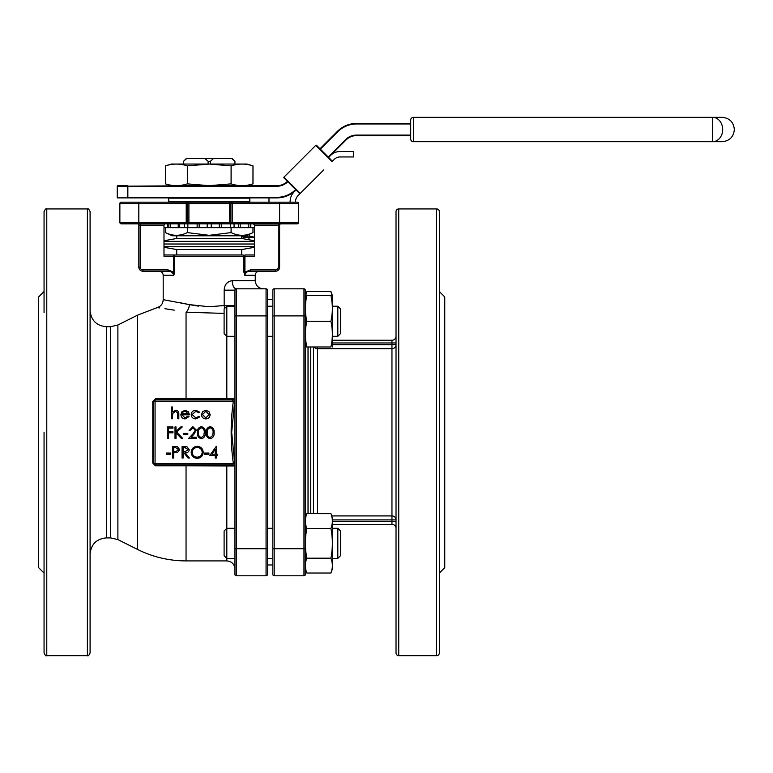 <?xml version="1.0" encoding="UTF-8"?>
<svg xmlns="http://www.w3.org/2000/svg" width="773" height="773" viewBox="0 0 773 773"><rect width="100%" height="100%" fill="white"/><g stroke="black" fill="none" stroke-linecap="round" stroke-linejoin="round"><path stroke-width="1.16" d="M242.886 254.974L173.5 254.974L242.886 254.974A1.353 1.024 -90 0 1 243.91 256.327L174.524 256.327L174.524 272.173L173.712 275.275C172.901 272.521 170.988 271.168 167.973 271.217L142.889 271.217L167.973 271.217L167.973 269.864L173.5 272.173L173.5 256.327L163.992 256.327L163.992 225.185L140.174 225.185L140.174 267.149A2.705 2.705 0 0 0 142.889 269.864L167.973 269.864M323.8 169.847L300.253 193.395A0.541 0.541 0 0 1 299.489 193.395L283.981 177.896A0.541 0.541 0 0 1 283.981 177.123L315.761 145.343A0.541 0.541 0 0 1 316.524 145.343L332.032 160.852A0.541 0.541 0 0 1 332.032 161.615A0.541 0.541 0 0 0 332.032 160.852L328.206 157.025L345.637 139.594A15.431 15.431 0 0 1 356.556 135.072L410.695 135.072L410.695 123.97L356.556 123.97A26.533 26.533 0 0 0 337.791 131.739L320.36 149.179M283.981 177.896A0.541 0.541 0 0 1 283.826 177.51A0.541 0.541 0 0 0 283.981 177.896L291.74 185.646M342.951 143.053L330.506 155.489A13.537 13.537 0 0 1 340.072 151.527L353.609 151.527L353.609 156.948L340.072 156.948A8.126 8.126 0 0 0 334.332 159.325L332.032 161.615L315.761 145.343M254.433 237.166L249.264 236.103L241.707 236.248L243.64 237.369L254.433 237.369M234.654 463.356L233.349 463.442L232.451 464.795L155.064 464.795A1.353 1.353 0 0 1 153.711 463.442L153.711 401.168A1.353 1.353 0 0 1 155.064 399.815L155.45 398.81L233.581 398.655L234.654 401.255L231.687 432.3L234.654 463.356L233.581 465.955L186.051 465.79L186.051 560.908L226.818 560.908L226.818 558.377L224.102 555.671L224.102 531.003L226.818 528.297L226.818 558.377L234.934 558.377M340.526 531.003L340.526 555.671L337.82 558.377L337.82 528.297L340.526 531.003L337.82 528.297L332.4 528.297L337.82 528.297M332.361 346.99L332.4 295.644L330.921 291.566L306.813 291.566L305.693 295.547M305.741 295.547L306.813 291.566M331.82 570.068L330.921 573.035L332.4 568.957L332.4 517.717L330.921 513.639L306.813 513.639C304.9 518.586 304.9 523.543 306.813 528.49C304.9 538.366 304.9 548.26 306.813 558.193C304.9 563.14 304.9 568.087 306.813 573.035L305.325 568.957L305.325 574.445A1.353 1.353 0 0 1 303.973 575.798L274.193 575.798L303.973 575.798A1.353 1.353 0 0 0 305.325 574.445L305.325 517.717L306.813 513.639L305.905 516.606M306.813 573.035L330.921 573.035C332.825 568.087 332.825 563.14 330.921 558.193C332.825 548.26 332.825 538.366 330.921 528.49C332.825 523.543 332.825 518.586 330.921 513.639M226.818 399.815L226.818 336.303L224.102 333.598L224.102 308.939L226.818 306.224L226.818 336.303L234.934 336.303M340.526 308.939L340.526 333.598L337.82 336.303L337.82 306.224L340.526 308.939L337.82 306.224L332.4 306.224L337.82 306.224M306.813 346.99L330.921 346.99C332.825 346.99 332.825 346.99 330.921 346.99C332.825 346.99 332.825 346.99 330.921 346.99C332.825 338.41 332.825 329.839 330.921 321.268C332.825 312.698 332.825 304.118 330.921 295.547C332.825 295.547 332.825 295.547 330.921 295.547C332.825 295.547 332.825 295.547 330.921 295.547L306.813 295.547C304.9 304.118 304.9 312.698 306.813 321.268C304.9 329.839 304.9 338.41 306.813 346.99C304.9 346.99 304.9 346.99 306.813 346.99L306.388 346.99M305.325 517.717L305.325 290.165L305.325 548.724L303.973 548.724L303.973 315.886L274.193 315.886L274.193 548.724L303.973 548.724L303.973 575.798M306.813 295.547C304.9 295.547 304.9 295.547 306.813 295.547C304.9 295.547 304.9 295.547 306.813 295.547M186.216 158.629L213.387 158.629L210.324 161.335L208.111 161.335L208.111 164.04M210.324 161.335L210.324 164.04M165.451 165.866L171.413 164.04L247.022 164.04L252.984 165.866L252.984 183.877C245.688 186.245 238.393 186.245 231.098 183.877L209.212 185.665L187.327 183.877C180.041 186.245 172.746 186.245 165.451 183.877L165.451 165.866C172.746 163.499 180.041 163.499 187.327 165.866L209.212 164.069L231.098 165.866C238.393 163.499 245.688 163.499 252.984 165.866M165.451 183.877L171.413 185.704L276.898 185.704A14.89 14.89 0 0 0 287.43 181.336M117.805 185.704L127.854 185.704L117.805 185.704A0.541 0.541 0 0 0 117.264 186.245L195.762 185.704M287.807 181.723A15.431 15.431 0 0 1 276.898 186.245L127.854 186.245L127.854 197.337L127.216 197.878L117.264 197.878L276.898 197.878A27.074 27.074 0 0 0 296.04 189.955A27.074 27.074 0 0 1 276.898 197.878L276.898 197.337A26.533 26.533 0 0 0 295.663 189.569M168.601 201.676L249.824 201.676L249.824 198.149L168.601 198.149L168.872 201.946L249.824 202.217M211.242 223.832L211.242 227.668L207.193 227.668L207.193 223.832M252.984 227.668L252.984 232.596L246.143 235.784L172.282 235.784L165.451 232.596C172.794 236.2 180.09 236.2 187.327 232.596L209.212 235.33L231.098 232.596L231.098 227.668M241.707 235.784L241.707 238.49L176.727 238.49L163.992 240.741M254.433 241.36L163.992 241.36M254.433 244.026L163.992 244.026M254.433 246.693L163.992 246.693M241.707 254.974L241.707 249.553L176.727 249.553L163.992 247.312M172.186 202.178L155.75 202.178M298.562 222.479A1.353 1.353 0 0 1 297.209 223.832A1.353 1.353 0 0 0 298.562 222.479A1.353 1.353 0 0 1 297.209 223.832A1.353 1.353 0 0 0 298.562 222.479L279.604 222.479L279.604 203.531L232.229 203.531L232.229 222.479L279.604 222.479L279.604 223.832L297.209 223.832L232.229 223.832A1.353 1.353 0 0 1 230.876 222.479L230.876 203.531A1.353 1.353 0 0 1 232.229 202.178L297.209 202.178A1.353 1.353 0 0 1 298.562 203.531L298.562 222.479L298.562 203.531A1.353 1.353 0 0 0 297.209 202.178A1.353 1.353 0 0 1 298.562 203.531A1.353 1.353 0 0 0 297.209 202.178L295.576 202.178L295.576 201.444A8.126 8.126 0 0 1 297.963 195.695L308.485 185.162M44.061 312.65L44.061 211.647C45.211 209.154 46.109 208.256 46.776 208.942L46.776 655.659L87.388 655.659L87.388 208.942C88.045 208.256 88.943 209.154 90.093 211.647L90.093 652.953C88.943 655.446 88.045 656.354 87.388 655.659M439.344 339.724L439.344 285.575M90.093 576.32L90.093 211.647M44.061 573.083L38.65 567.672L38.65 296.938L44.061 291.518M439.344 291.518L444.755 296.938L444.755 567.672L439.344 573.083M398.733 655.659A2.705 2.705 0 0 1 396.027 652.953L396.027 211.647A2.705 2.705 0 0 1 398.733 208.942L398.733 655.659L436.639 655.659A2.705 2.705 0 0 0 439.344 652.953L439.344 211.647A2.705 2.705 0 0 0 436.639 208.942L398.733 208.942M234.905 306.224A8.126 7.527 180 0 0 234.934 305.528L234.934 290.165A1.353 1.353 0 0 1 236.287 288.812L266.067 288.812A1.353 1.353 0 0 1 267.419 290.165L267.419 574.445L267.419 564.966L272.84 564.966L272.84 558.947M178.785 302.475L189.511 304.639C155.025 298.117 155.025 298.117 189.52 304.639L209.212 306.755L224.17 305.528L209.212 306.755M174.215 274.212L174.524 272.173L173.5 272.173L173.712 275.275L163.19 275.275C162.948 272.811 161.596 271.458 159.132 271.217L167.973 271.217M198.506 306.127L190.206 304.784M167.248 300.426L165.084 300.079M155.45 398.81L152.774 401.487L155.064 401.168L155.064 463.442L233.349 463.442C230.431 442.649 230.431 421.894 233.349 401.168L155.064 401.168L155.064 399.815L232.451 399.815L233.349 401.168L234.654 401.255M224.102 313.394L186.051 312.224C148.242 306.04 148.242 306.04 186.051 312.224L186.051 399.815M186.051 560.908C169.016 560.85 152.87 557.043 137.613 549.468L137.613 315.133L157.228 307.606L159.47 307.915M164.91 308.707L174.225 310.166M267.419 564.966L267.419 548.724L266.067 548.724L266.067 315.886L236.287 315.886L236.287 548.724L266.067 548.724L266.067 575.798L236.287 575.798L266.067 575.798A1.353 1.353 0 0 0 267.419 574.445A1.353 1.353 0 0 1 266.067 575.798M250.452 269.864L275.546 269.864L275.546 271.217A4.058 4.058 0 0 0 279.604 267.149L279.604 225.185L279.604 267.149A4.058 4.058 0 0 1 275.546 271.217L250.452 271.217L250.452 269.864L244.925 272.173L244.925 256.327L254.433 256.327L254.433 225.185L253.515 223.832M257.071 202.178L229.523 202.178L229.523 203.531L188.912 203.531L188.912 222.479L229.523 222.479L229.523 203.531L232.229 203.531L232.229 202.178L186.206 202.178A1.353 1.353 0 0 1 187.559 203.531L187.559 222.479A1.353 1.353 0 0 1 186.206 223.832L232.229 223.832L232.229 222.479L229.523 222.479L229.523 223.832M164.91 223.832L163.992 225.185M289.759 202.178L290.165 201.444A13.537 13.537 0 0 1 294.127 191.868L296.04 189.955M186.206 223.832L188.912 223.832L188.912 222.479L186.206 222.479L186.206 223.832L121.226 223.832A1.353 1.353 0 0 1 119.873 222.479L119.873 203.531A1.353 1.353 0 0 1 121.226 202.178L186.206 202.178L186.206 203.531L138.821 203.531L138.821 222.479L186.206 222.479L186.206 203.531L188.912 203.531L188.912 202.178M142.213 202.178L138.821 202.178L138.821 203.531L119.873 203.531M234.934 548.724L236.287 548.724L236.287 575.798A1.353 1.353 0 0 1 234.934 574.445L234.934 290.165L224.17 290.165C224.595 284.493 227.281 281.333 232.229 280.686L255.245 280.686L255.245 275.275L244.722 275.275L243.91 272.173L244.722 275.275C245.534 272.521 247.447 271.168 250.452 271.217L259.303 271.217L250.452 271.217M213.387 158.629L232.219 158.629M186.583 158.629L183.491 161.335L183.491 164.04M232.499 158.9L234.915 161.335L231.852 158.629M222.672 185.704L247.022 185.704L252.984 183.877L248.606 184.998M252.984 232.596C245.737 236.2 238.451 236.2 231.098 232.596M187.327 227.668L187.327 232.596M165.451 227.668L165.451 232.596M163.992 254.974L173.5 254.974L173.5 256.327L174.524 256.327A1.353 1.024 -90 0 1 175.539 254.974M244.722 275.275L244.925 272.173L243.91 272.173L243.91 256.327L244.925 256.327L244.925 254.974L254.433 254.974M186.051 464.795L186.051 465.79L155.45 465.79L152.774 463.114L152.774 401.487M297.209 223.832L289.083 223.832M46.776 655.659C46.109 656.354 45.211 655.446 44.061 652.953L44.061 432.3M313.452 346.99L313.452 513.639M229.098 281.43L226.47 283.536M267.419 290.165L267.419 315.886L266.067 315.886L266.067 288.812A1.353 1.353 0 0 1 267.419 290.165M272.84 548.724L274.193 548.724L274.193 575.798A1.353 1.353 0 0 1 272.84 574.445L272.84 290.165A1.353 1.353 0 0 1 274.193 288.812L303.973 288.812A1.353 1.353 0 0 1 305.325 290.165A1.353 1.353 0 0 0 303.973 288.812L303.973 315.886L305.325 315.886M272.84 527.727L272.84 432.3M142.889 269.864L142.889 271.217A4.058 4.058 0 0 1 138.821 267.149L138.821 225.185A1.353 1.353 0 0 0 137.468 223.832M232.229 280.686A8.126 4.058 90 0 0 236.287 288.812L234.934 290.165M189.52 304.639A8.126 3.43 -79.7 0 1 186.051 312.224M224.692 308.35A8.126 2.619 82.1 0 1 224.17 305.528L224.17 290.165M332.4 340.255L391.959 340.255A4.058 4.058 0 0 0 396.027 336.187M396.027 528.413A4.058 4.058 0 0 0 391.959 524.355L332.4 524.355M331.743 515.92L391.959 515.92A4.058 3.981 180 0 1 396.027 519.9L332.4 519.9M332.4 521.649L391.959 521.649L391.959 348.691A4.058 3.981 180 0 0 396.027 344.71L391.959 344.71L391.959 342.961L332.4 342.961M314.176 346.99A4.058 3.981 180 0 0 317.51 348.691L317.51 513.639M233.581 398.655A1.353 1.14 -90 0 1 232.451 399.815M233.581 465.955A1.353 1.14 90 0 0 232.451 464.795M154.581 464.699L155.064 464.795L155.064 463.442L152.774 463.114M155.064 464.795L155.45 465.79M171.48 418.763L171.48 407.013L172.505 407.013L172.505 411.97L175.693 410.241C178.003 410.618 179.046 412.028 178.824 414.492L178.824 418.763L177.8 418.763L177.684 412.917L175.519 411.275L172.669 413.487L172.505 418.763L171.48 418.763M184.969 417.884L188.052 416.125L188.97 416.599L185.095 418.918C182.486 418.695 181.085 417.256 180.882 414.599L181.848 411.806L185.124 410.241L188.496 411.893L189.404 414.801L181.916 414.801L184.969 417.884M182.022 413.768L188.38 413.768L185.172 411.275L183.017 412.057L182.022 413.768M195.859 410.241L199.695 412.202L198.835 412.743L195.782 411.275L192.197 414.56L195.791 417.884L198.835 416.415L199.695 416.976L195.772 418.918C193.028 418.763 191.491 417.343 191.173 414.647C191.482 411.874 193.047 410.405 195.859 410.241M202.603 411.632L205.792 410.241L208.981 411.623L210.13 414.599C209.879 417.256 208.439 418.695 205.792 418.918C203.144 418.695 201.705 417.256 201.453 414.599L202.603 411.632M205.792 411.275L202.487 414.608L205.792 417.884L209.097 414.608L205.792 411.275M167.364 438.407L167.364 426.947L172.949 426.947L172.949 428.126L168.398 428.126L168.398 431.653L172.949 431.653L172.949 432.822L168.398 432.822L168.398 438.407L167.364 438.407M175.007 438.407L175.007 426.947L176.031 426.947L176.031 431.315L180.814 426.947L182.283 426.947L176.65 432.088L182.718 438.407L181.355 438.407L176.031 432.88L176.031 438.407L175.007 438.407M183.385 434.59L183.385 433.411L187.791 433.411L187.791 434.59L183.385 434.59M192.796 427.827L190.139 430.474L189.114 430.474L192.854 426.657L196.313 430.059L193.994 434.175L191.124 437.238L196.458 437.238L196.458 438.407L188.67 438.407L193.115 433.663L195.289 430.155L192.796 427.827M201.318 438.706C198.429 437.943 197.154 435.933 197.492 432.687C197.154 429.43 198.429 427.421 201.318 426.657C204.246 427.401 205.56 429.411 205.28 432.687C205.56 435.953 204.246 437.953 201.318 438.706M198.516 432.677C198.197 435.218 199.144 436.832 201.357 437.528L203.811 435.557L204.246 432.677C204.507 430.155 203.55 428.532 201.357 427.827C199.144 428.522 198.197 430.136 198.516 432.677M210.14 438.706C207.251 437.943 205.976 435.933 206.304 432.687C205.966 429.43 207.241 427.421 210.14 426.657C213.058 427.401 214.382 429.411 214.092 432.687C214.382 435.953 213.058 437.953 210.14 438.706M207.338 432.677C207.019 435.218 207.956 436.832 210.169 437.528L212.633 435.557L213.068 432.677C213.329 430.155 212.362 428.532 210.169 427.827C207.966 428.522 207.019 430.136 207.338 432.677M166.34 454.234L166.34 453.055L170.746 453.055L170.746 454.234L166.34 454.234M172.659 458.051L172.659 446.591L177.51 446.765L179.713 449.664L177.423 452.572L173.683 452.765L173.683 458.051L172.659 458.051M173.683 447.77L173.683 451.587L175.693 451.616L178.679 449.673L175.78 447.77L173.683 447.77M182.061 458.051L182.061 446.591L186.95 446.746L189.259 449.654C188.921 451.876 187.568 452.91 185.201 452.765L189.404 458.051L188.139 458.051L183.926 452.765L183.085 452.765L183.085 458.051L182.061 458.051M183.085 447.77L183.085 451.587L185.191 451.606L188.235 449.654L185.24 447.77L183.085 447.77M191.173 452.369C191.482 448.698 193.463 446.668 197.125 446.301C200.854 446.591 202.884 448.601 203.222 452.321C202.893 456.002 200.893 458.012 197.212 458.35C193.54 458.031 191.52 456.041 191.173 452.369M197.173 447.47C194.149 447.741 192.496 449.374 192.197 452.369C192.516 455.336 194.168 456.94 197.173 457.172C200.217 456.949 201.898 455.336 202.188 452.311C201.879 449.326 200.207 447.712 197.173 447.47M204.545 454.234L204.545 453.055L208.952 453.055L208.952 454.234L204.545 454.234M209.831 455.413L216.295 446.301L216.295 454.234L217.619 454.234L217.619 455.413L216.295 455.413L216.295 458.051L215.271 458.051L215.271 455.413L209.831 455.413M211.85 454.234L215.271 454.234L215.271 449.258L211.85 454.234M250.81 223.832L250.81 227.668L254.433 227.668M250.81 227.668L248.23 227.668L248.23 223.832M240.2 223.832L240.2 227.668L248.23 227.668M240.2 227.668L238.731 227.668L238.731 223.832M234.074 223.832L234.074 227.668L238.731 227.668M234.074 227.668L230.567 227.668L230.567 223.832M221.3 223.832L221.3 227.668L230.567 227.668M221.3 227.668L219.281 227.668L219.281 223.832M211.242 227.668L219.281 227.668M199.154 223.832L199.154 227.668L207.193 227.668M199.154 227.668L197.134 227.668L197.134 223.832M187.858 223.832L187.858 227.668L197.134 227.668M187.858 227.668L184.351 227.668L184.351 223.832M179.703 223.832L179.703 227.668L184.351 227.668M179.703 227.668L178.225 227.668L178.225 223.832M170.205 223.832L170.205 227.668L178.225 227.668M170.205 227.668L167.615 227.668L167.615 223.832M163.992 227.668L167.615 227.668M231.098 165.866L231.098 183.877M187.327 165.866L187.327 183.877M234.915 161.335L234.915 164.04M183.52 161.335L183.52 164.04M208.111 161.335L205.048 158.629M330.921 321.268L306.813 321.268M330.921 558.193L306.813 558.193M330.921 528.49L306.813 528.49M332.032 295.547L330.921 291.566M249.264 236.103L249.264 234.335M324.283 153.102L328.593 157.412L346.024 139.971A14.89 14.89 0 0 1 356.556 135.613A14.89 14.89 0 0 0 346.024 139.971L345.637 139.594M722.166 117.341C729.567 118.056 733.625 122.124 734.35 129.526C733.625 136.918 729.567 140.986 722.166 141.701L413.41 141.701A2.705 2.705 0 0 1 410.695 138.995L410.695 120.047A2.705 2.705 0 0 1 413.41 117.341L722.166 117.341L712.609 117.341L712.609 141.701A12.184 10.088 90 0 0 722.697 129.526A12.184 10.088 90 0 0 712.609 117.341M319.974 148.793L337.405 131.362A27.074 27.074 0 0 1 356.556 123.429L410.695 123.429L410.695 123.97M410.695 135.613L356.556 135.613L356.556 135.072M279.604 225.185A1.353 1.353 0 0 1 280.957 223.832A1.353 1.353 0 0 0 279.604 225.185L254.433 225.185M308.031 346.99L308.031 513.639M234.934 305.528L224.17 305.528M106.336 537.892L110.626 537.892L110.626 326.718L106.336 326.718L106.336 537.892C96.47 538.849 91.05 544.269 90.093 554.135M110.626 326.718L117.883 324.998L117.883 539.602L137.613 549.468M234.934 528.297L226.818 528.297L226.818 464.795M334.719 134.821L337.791 131.739L337.405 131.362M127.854 197.337L276.898 197.337M275.546 269.864A2.705 2.705 0 0 0 278.251 267.149L278.251 223.832M332.4 344.71L391.959 344.71L391.959 348.691L317.51 348.691L317.51 346.99M310.746 513.639L310.746 346.99M436.639 655.659L436.639 208.942M236.287 288.812L236.287 315.886L234.934 315.886M274.193 288.812L274.193 315.886L272.84 315.886M119.873 222.479L138.821 222.479L138.821 223.832M298.562 203.531L279.604 203.531L279.604 202.178M391.959 524.355L391.959 521.649L396.027 521.649M396.027 342.961L391.959 342.961L391.959 340.255M250.268 227.668L250.268 223.832L250.249 227.668M168.176 227.668L168.176 223.832L168.156 227.668M127.39 197.801L127.39 186.245M276.898 186.245L276.898 185.704M413.41 117.341L413.41 141.701M356.556 123.97L356.556 123.429M283.981 177.123L300.253 193.395M278.251 267.149L279.604 267.149M138.821 267.149L140.174 267.149M138.821 225.185L140.174 225.185L140.174 223.832M248.954 239.775L248.954 237.369M267.419 528.297L272.84 528.297M226.818 306.224L234.934 306.224M267.419 306.224L272.84 306.224M176.727 235.784L176.727 238.49M176.727 249.553L176.727 254.974M110.626 537.892L117.883 539.602M267.419 299.644L272.84 299.644M117.883 324.998L137.613 315.133M46.776 208.942L87.388 208.942M157.228 307.606C160.968 306.33 162.958 303.721 163.19 299.779L163.19 275.275M226.818 560.908C231.745 561.382 234.451 564.097 234.934 569.025M185.935 158.9L183.491 161.335M255.245 275.275C255.476 272.811 256.839 271.458 259.303 271.217M106.336 326.718C96.47 325.752 91.05 320.341 90.093 310.475M255.245 280.686C255.718 285.624 258.433 288.329 263.361 288.812M241.707 249.553L254.433 247.312M241.707 238.49L254.433 240.741M117.264 197.878L117.264 186.245M234.934 161.335L234.934 164.04M332.4 336.303L337.82 336.303L340.526 333.598M267.419 336.303L272.84 336.303M332.4 558.377L337.82 558.377L340.526 555.671M267.419 558.377L272.84 558.377M268.985 197.878L268.985 202.178"/></g></svg>
